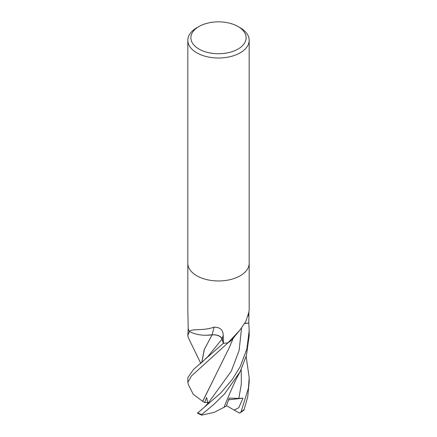 <?xml version="1.0" encoding="UTF-8"?>
<svg xmlns="http://www.w3.org/2000/svg" width="437" height="437" viewBox="0 0 437 437"><rect width="100%" height="100%" fill="white"/><g stroke="black" fill="none" stroke-linecap="round" stroke-linejoin="round"><path stroke-width="0.66" d="M187.817 263.336L187.817 309.817L188.216 328.717A30.683 17.715 180 0 0 189.374 331.443L189.696 331.279C192.313 328.509 202.424 331.109 214.048 327.187C220.013 327.176 223.067 329.826 223.209 335.135L223.416 343.362L222.204 339.036A8.822 5.091 0 0 0 212.082 334.824A24.412 14.093 180 0 1 189.603 331.628A4.146 2.393 0 0 0 189.374 331.443M228.136 342.695L239.908 330.088L232.5 339.041A24.412 14.093 180 0 1 228.464 342.564A4.146 2.393 -0 0 0 228.136 342.695A30.683 17.715 180 0 1 223.416 343.362M239.908 330.088L245.894 321.375L248.855 312.237L249.183 309.817L249.183 263.336M238.023 26.52L240.197 27.771A30.683 17.715 180 0 1 249.183 40.297A30.683 17.715 180 0 1 240.197 52.822A30.683 17.715 180 0 1 206.761 56.663A30.683 17.715 180 0 1 187.817 40.297A30.683 17.715 180 0 1 196.803 27.771L198.977 26.52A27.613 15.94 180 0 1 238.023 26.52A27.613 15.94 180 0 1 238.023 49.064A27.613 15.94 180 0 1 198.977 49.064A27.613 15.94 180 0 1 198.977 26.52L196.803 27.771M240.197 275.774A30.683 17.715 180 0 0 249.183 263.249A30.683 17.715 180 0 1 240.197 275.774A30.683 17.715 180 0 1 206.761 279.614A30.683 17.715 180 0 1 187.817 263.249L187.817 40.297M248.921 311.832L248.784 323.036L244.769 323.413M228.464 342.564A516.468 473.55 33.1 0 1 229.064 341.805M189.603 331.628A516.468 15.53 109.6 0 0 189.696 331.279M212.082 334.824A519.407 15.617 109.6 0 0 214.048 327.187M200.791 363.387L188.396 337.888L187.817 335.605L189.363 331.426A30.677 17.715 180 0 1 188.194 328.635L187.817 335.605M240.192 366.659L232.44 379.24L220.789 392.994L197.426 413.178L201.719 415.15L201.703 414.598L214.048 404.203L224.722 393.699L240.197 371.587L246.457 355.363L249.183 335.605L249.177 330.645L246.867 349.026L240.192 366.659M206.16 335.272L212.147 334.769M212.016 334.84C217.342 334.671 220.685 336.075 222.045 339.052L223.274 343.373L193.651 369.331L187.817 377.612L187.817 382.342M188.527 384.926L187.817 382.49L191.379 376.038L228.114 342.701A30.677 17.715 180 0 1 223.274 343.373M244.715 323.511L248.806 323.123L249.183 330.645M246.151 356.45L249.183 377.601L248.445 388.012L241.115 411.747L240.186 412.823L243.808 410.228L244.174 409.474L247.752 396.769L249.183 381.9M204.319 407.229L208.127 403.198L231.299 371.155L239.115 350.452L241.563 328.061M202.752 401.319L229.736 346.645L233.254 338.107M207.772 403.602L206.663 397.457L204.582 402.575L202.659 401.319L213.955 378.606M202.631 401.319L193.263 394.305L188.462 384.806M212.103 334.835L204.429 349.201L201.768 362.579M201.736 362.606L204.21 349.671L212.098 334.84M239.421 413.063L234.194 410.125L238.821 407.672L242.983 398.134L238.848 398.407L229.217 398.102L226.322 406.093L224.05 407.257M201.719 415.15L214.25 412.32L224.034 407.284L229.698 393.508M240.186 412.823L239.148 412.91M242.983 398.134L228.633 399.833M234.194 410.125L226.492 405.662M204.582 402.575L208.252 402.39M248.118 315.716A516.998 474.036 33.1 0 1 248.817 314.913M222.204 339.036A516.998 15.546 109.6 0 0 223.209 335.135M201.703 414.598A30.683 17.715 180 0 1 197.764 412.834M200.501 363.622L207.881 356.587L222.045 339.052M238.848 398.407L241.339 384.003L241.213 369.533M234.833 410.458L235.051 409.928M244.174 409.474A30.683 17.715 180 0 1 241.115 411.747M249.183 263.249L249.183 40.297M204.505 407.049L200.649 410.485M229.682 393.551L235.45 380.567L240.263 371.45M249.183 377.612L249.183 382.49"/></g></svg>

